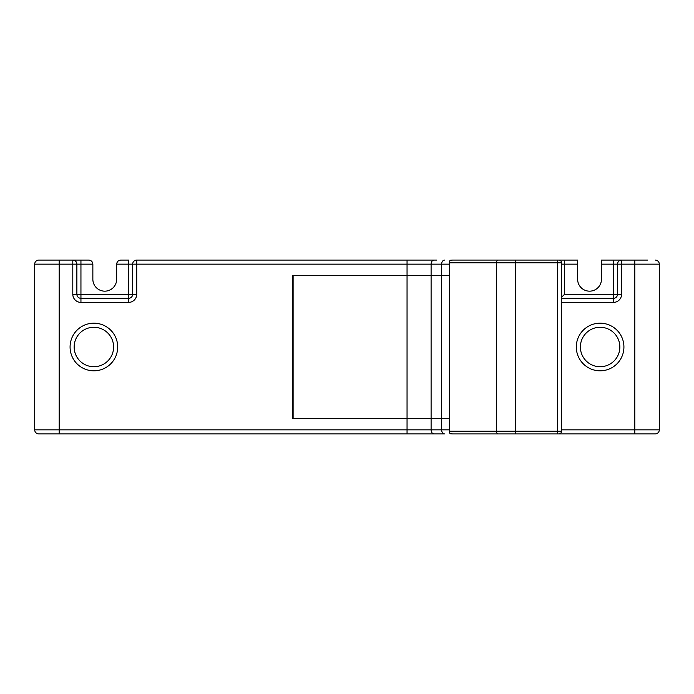 <?xml version="1.0" encoding="UTF-8"?>
<svg xmlns="http://www.w3.org/2000/svg" width="694" height="694" viewBox="0 0 694 694"><rect width="100%" height="100%" fill="white"/><g stroke="black" fill="none" stroke-linecap="round" stroke-linejoin="round"><path stroke-width="1.04" d="M561.55 262.783A2.724 2.724 0 0 0 558.826 260.068L557.464 260.068L557.464 262.783L561.55 262.783L561.55 431.217A2.724 2.724 0 0 1 558.826 433.932L452.783 433.932L450.12 433.741L449.443 432.631L449.443 261.369L450.12 260.259L452.783 260.068L498.361 260.068A2.724 1.926 90 0 0 496.436 262.783L496.436 431.217L449.842 431.217M293.111 275.813L292.313 275.813L292.313 418.534L407.048 418.534L449.443 418.309L441.653 418.291L441.653 275.709L449.443 275.709M407.048 275.709L293.111 275.709L293.111 418.291L431.104 418.291L431.104 275.709L407.048 275.709L407.048 418.291M441.653 275.709L431.104 275.709M441.653 418.291L431.104 418.291M557.464 260.068L498.361 260.068M88.789 260.085C91.244 260.345 92.606 261.699 92.857 264.154L80.946 264.154L80.946 260.085L88.789 260.085C91.244 260.345 92.606 261.699 92.857 264.154L92.857 279.266A11.902 11.902 0 0 0 104.768 291.168A11.902 11.902 0 0 0 116.67 279.266L116.67 264.154C116.93 261.699 118.284 260.345 120.739 260.085L128.581 260.085L128.581 264.154L116.67 264.154C116.93 261.699 118.284 260.345 120.739 260.085M577.634 264.154L564.3 264.154L564.3 260.085L577.634 260.085L577.634 279.266A11.902 11.902 0 0 0 589.544 291.168A11.902 11.902 0 0 0 601.446 279.266L601.446 260.085L613.444 260.085L613.444 264.154L601.446 264.154M600.119 366.727A19.727 19.727 0 0 0 619.846 347A19.727 19.727 0 0 0 600.119 327.273A19.727 19.727 0 0 0 580.392 347A19.727 19.727 0 0 0 600.119 366.727A19.727 19.727 0 0 1 580.392 347A19.727 19.727 0 0 1 600.119 327.273A19.727 19.727 0 0 0 580.392 347A19.727 19.727 0 0 0 600.119 366.727M74.154 347A19.727 19.727 0 0 0 93.881 366.727A19.727 19.727 0 0 0 113.608 347A19.727 19.727 0 0 0 93.881 327.273A19.727 19.727 0 0 0 74.154 347A19.727 19.727 0 0 1 93.881 327.273A19.727 19.727 0 0 0 74.154 347M76.878 294.265L72.801 294.265L72.801 264.154L59.19 264.154L59.19 260.085L38.769 260.085L72.801 260.085A4.069 4.069 0 0 1 76.878 264.154L80.946 264.154L80.946 294.265L76.878 294.265L76.878 264.154L76.878 294.265A4.069 4.069 0 0 0 80.946 298.333L128.581 298.333A4.069 4.069 0 0 0 132.658 294.265L132.658 264.154A4.069 4.069 0 0 1 136.727 260.085L436.847 260.085M564.3 260.085L559.138 260.085L564.3 260.085M561.62 264.128L564.3 264.154L564.56 294.265L617.513 294.265L617.513 264.154A4.069 4.069 0 0 1 621.581 260.085L647.736 260.085M642.297 260.085L638.359 260.085M561.55 264.154L561.62 264.154A4.069 4.069 0 0 0 561.55 263.416A4.069 4.069 0 0 1 561.62 264.154L561.62 429.846L659.3 429.846L659.3 264.154L621.581 264.154L621.581 260.085L613.444 260.085L621.581 260.085A4.069 4.069 0 0 0 617.513 264.154L621.581 264.154L621.581 294.265A8.146 8.146 0 0 1 613.444 302.402L561.62 302.402M292.313 418.534L292.313 275.718L449.443 275.492M431.104 418.447L431.104 429.846L441.653 429.846A4.069 2.88 90 0 0 444.533 433.915L436.847 433.915M38.769 433.915A4.069 4.069 0 0 1 34.7 429.846L59.19 429.846L59.19 264.154L34.7 264.154A4.069 4.069 0 0 1 38.769 260.085A4.069 4.069 0 0 0 34.7 264.154L34.7 429.846A4.069 4.069 0 0 0 38.769 433.915L444.533 433.915M72.801 260.085L80.946 260.085L72.801 260.085A4.069 4.069 0 0 1 76.878 264.154L72.801 264.154L72.801 260.085A4.069 4.069 0 0 1 76.878 264.154M659.3 429.846A4.069 4.069 0 0 1 655.231 433.915A4.069 4.069 0 0 0 659.3 429.846A4.069 4.069 0 0 1 655.231 433.915L559.138 433.915M659.3 264.154A4.069 4.069 0 0 0 655.231 260.085A4.069 4.069 0 0 1 659.3 264.154A4.069 4.069 0 0 0 655.231 260.085M561.62 298.333L613.444 298.333L613.444 302.402M564.56 294.265L561.62 297.232M613.444 298.333A4.069 4.069 0 0 0 617.513 294.265A4.069 4.069 0 0 1 613.444 298.333L613.444 264.154L617.513 264.154M561.62 429.846A4.069 4.069 0 0 1 561.55 430.584L561.55 429.846M449.443 264.154L132.658 264.154A4.069 4.069 0 0 1 136.727 260.085L136.727 294.265L128.581 294.265L128.581 264.154L132.658 264.154A4.069 4.069 0 0 1 136.727 260.085M449.842 262.783L515.677 262.783L515.677 431.217L496.436 431.217A2.724 1.926 90 0 0 498.361 433.932M515.677 433.932L515.677 431.217L557.464 431.217L557.464 433.932M561.55 431.217L557.464 431.217L557.464 262.783L515.677 262.783L515.677 260.068M600.119 323.187A23.813 23.813 0 0 1 623.923 347A23.813 23.813 0 0 1 600.119 370.813A23.813 23.813 0 0 1 576.306 347A23.813 23.813 0 0 1 600.119 323.187M117.694 347A23.813 23.813 0 0 1 93.881 370.813A23.813 23.813 0 0 1 70.077 347A23.813 23.813 0 0 1 93.881 323.187A23.813 23.813 0 0 1 117.694 347M407.048 260.085L407.048 275.718M433.976 260.085A4.069 2.88 90 0 0 431.104 264.154L431.104 275.631M444.533 260.085A4.069 2.88 90 0 0 441.653 264.154L441.653 275.535M128.581 302.402L80.946 302.402L80.946 294.265L128.581 294.265L128.581 302.402A8.146 8.146 0 0 0 136.727 294.265M72.801 294.265A8.146 8.146 0 0 0 80.946 302.402M59.19 433.915L59.19 429.846L431.104 429.846A4.069 2.88 90 0 0 433.976 433.915M407.048 418.534L407.048 433.915M441.653 418.361L441.653 429.846L449.443 429.846M634.81 260.085L634.81 433.915M113.608 347A19.727 19.727 0 0 0 93.881 327.273M617.513 294.265L621.581 294.265M449.443 432.631L449.443 261.369"/></g></svg>
